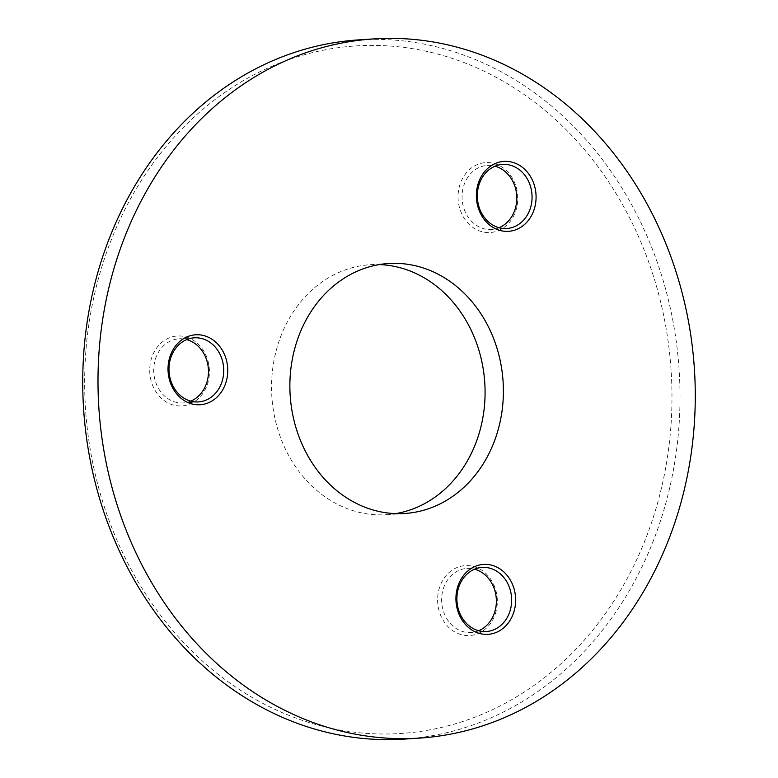 <?xml version="1.0" encoding="UTF-8"?>
<svg xmlns="http://www.w3.org/2000/svg" width="778" height="778" viewBox="0 0 778 778"><rect width="100%" height="100%" fill="white"/><g stroke="black" fill="none" stroke-linecap="round" stroke-linejoin="round"><path stroke-width="0.58" stroke-dasharray="3.89 2.92" d="M442.536 580.689A35.039 29.836 86.2 0 0 451.026 629.392A35.039 29.836 86.2 0 0 492.396 620.455A35.039 29.836 86.2 0 0 483.906 571.752A35.039 29.836 86.2 0 0 442.536 580.689M478.645 630.744A32.112 27.356 -93.8 0 1 471.098 632.514A32.112 27.356 -93.8 0 1 445.405 616.176A32.112 27.356 -93.8 0 1 446.144 582.245A32.112 27.356 -93.8 0 1 466.897 568.426A32.112 27.356 -93.8 0 1 474.609 569.204M462.978 177.676A35.039 29.836 86.2 0 0 471.468 226.388A35.039 29.836 86.2 0 0 512.838 217.451A35.039 29.836 86.2 0 0 504.348 168.748A35.039 29.836 86.2 0 0 462.978 177.676M499.087 227.73A32.112 27.356 -93.8 0 1 491.531 229.51A32.112 27.356 -93.8 0 1 465.847 213.172A32.112 27.356 -93.8 0 1 466.576 179.241A32.112 27.356 -93.8 0 1 487.329 165.422A32.112 27.356 -93.8 0 1 495.051 166.2M154.637 351.082A35.039 29.836 86.2 0 0 163.127 399.785A35.039 29.836 86.2 0 0 204.497 390.848A35.039 29.836 86.2 0 0 196.007 342.145A35.039 29.836 86.2 0 0 154.637 351.082M190.746 401.137A32.112 27.356 -93.8 0 1 183.2 402.916A32.112 27.356 -93.8 0 1 157.506 386.569A32.112 27.356 -93.8 0 1 158.235 352.638A32.112 27.356 -93.8 0 1 178.989 338.819A32.112 27.356 -93.8 0 1 186.71 339.597M133.145 194.169A344.508 293.432 -93.8 0 1 539.961 106.304A344.508 293.432 -93.8 0 1 623.489 585.231A344.508 293.432 -93.8 0 1 216.663 673.106A344.508 293.432 -93.8 0 1 133.145 194.169M404.288 739.1A350.353 298.402 86.2 0 0 630.695 588.343A350.353 298.402 86.2 0 0 638.68 218.161A350.353 298.402 86.2 0 0 358.444 39.902M395.642 513.616A125.248 106.683 -93.8 0 1 386.51 514.686A125.248 106.683 -93.8 0 1 286.323 450.948A125.248 106.683 -93.8 0 1 289.183 318.61A125.248 106.683 -93.8 0 1 370.124 264.714A125.248 106.683 -93.8 0 1 379.304 264.578M506.799 228.508L491.531 229.51M198.458 401.915L183.2 402.916M486.357 631.522L471.098 632.514M386.51 514.686L404.832 513.48M370.124 264.714L388.436 263.518M482.156 567.425L466.897 568.426M194.257 337.817L178.989 338.819M502.598 164.421L487.329 165.422"/><path stroke-width="1.17" d="M474.609 569.204A32.112 27.356 -93.8 0 1 491.852 618.695A32.112 27.356 -93.8 0 1 478.645 630.744M495.051 166.2A32.112 27.356 -93.8 0 1 512.284 215.691A32.112 27.356 -93.8 0 1 499.087 227.73M510.718 619.259A35.039 29.836 -93.8 0 1 469.348 628.196A35.039 29.836 -93.8 0 1 460.858 579.484A35.039 29.836 -93.8 0 1 502.228 570.546A35.039 29.836 -93.8 0 1 510.718 619.259M461.403 581.244A32.112 27.356 86.2 0 0 460.673 615.174A32.112 27.356 86.2 0 0 486.357 631.522A32.112 27.356 86.2 0 0 507.12 617.703A32.112 27.356 86.2 0 0 507.849 583.763A32.112 27.356 86.2 0 0 482.156 567.425A32.112 27.356 86.2 0 0 461.403 581.244M531.16 216.245A35.039 29.836 -93.8 0 1 489.79 225.182A35.039 29.836 -93.8 0 1 481.29 176.48A35.039 29.836 -93.8 0 1 522.66 167.542A35.039 29.836 -93.8 0 1 531.16 216.245M481.845 178.24A32.112 27.356 86.2 0 0 481.115 212.17A32.112 27.356 86.2 0 0 506.799 228.508A32.112 27.356 86.2 0 0 527.552 214.689A32.112 27.356 86.2 0 0 528.281 180.759A32.112 27.356 86.2 0 0 502.598 164.421A32.112 27.356 86.2 0 0 481.845 178.24M222.819 389.652A35.039 29.836 -93.8 0 1 181.449 398.589A35.039 29.836 -93.8 0 1 172.949 349.876A35.039 29.836 -93.8 0 1 214.329 340.939A35.039 29.836 -93.8 0 1 222.819 389.652M173.504 351.637A32.112 27.356 86.2 0 0 172.774 385.567A32.112 27.356 86.2 0 0 198.458 401.915A32.112 27.356 86.2 0 0 219.211 388.096A32.112 27.356 86.2 0 0 219.95 354.155A32.112 27.356 86.2 0 0 194.257 337.817A32.112 27.356 86.2 0 0 173.504 351.637M186.71 339.597A32.112 27.356 -93.8 0 1 203.953 389.097A32.112 27.356 -93.8 0 1 190.746 401.137M373.712 38.9L358.444 39.902A350.353 298.402 86.2 0 0 132.036 190.659A350.353 298.402 86.2 0 0 124.052 560.841A350.353 298.402 86.2 0 0 404.288 739.1L419.556 738.098A350.353 298.402 -93.8 0 1 139.32 559.839A350.353 298.402 -93.8 0 1 147.305 189.657A350.353 298.402 -93.8 0 1 373.712 38.9A350.353 298.402 -93.8 0 1 653.948 217.159A350.353 298.402 -93.8 0 1 645.964 587.341A350.353 298.402 -93.8 0 1 419.556 738.098M485.764 459.584A125.248 106.683 -93.8 0 1 404.832 513.48A125.248 106.683 -93.8 0 1 304.645 449.752A125.248 106.683 -93.8 0 1 307.495 317.414A125.248 106.683 -93.8 0 1 388.436 263.518A125.248 106.683 -93.8 0 1 488.623 327.246A125.248 106.683 -93.8 0 1 485.764 459.584M379.304 264.578A125.248 106.683 -93.8 0 1 472.557 333.208A125.248 106.683 -93.8 0 1 467.452 460.79A125.248 106.683 -93.8 0 1 395.642 513.616"/></g></svg>
